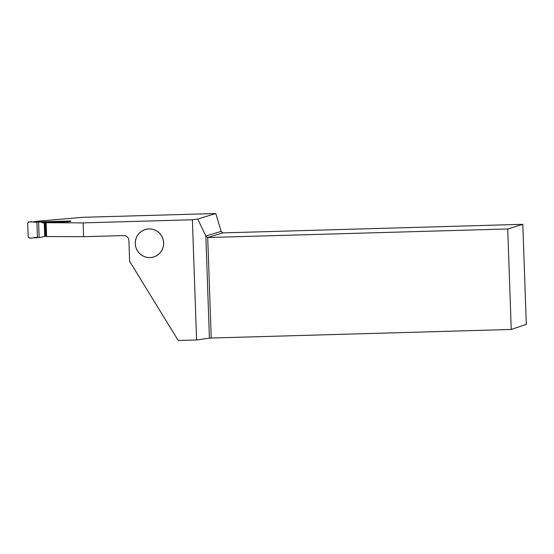 <?xml version="1.0" encoding="UTF-8"?>
<svg xmlns="http://www.w3.org/2000/svg" width="554" height="554" viewBox="0 0 554 554"><rect width="100%" height="100%" fill="white"/><g stroke="black" fill="none" stroke-linecap="round" stroke-linejoin="round"><path stroke-width="0.83" d="M43.24 222.964L41.411 222.14L38.586 222.057L39.126 237.562L45.386 236.323L44.916 222.895L42.436 222.646M42.921 222.888L41.411 222.14M39.126 237.562L29.501 238.116L28.185 236.932L27.7 223.137L28.94 221.884L36.903 222.126L37.437 237.424M38.586 222.057L36.903 222.126C34.009 222.68 29.397 220.478 27.7 223.137L28.185 236.932C30.068 239.487 34.507 237.029 37.437 237.424L36.903 222.126M39.611 222.085L70.365 221.545M45.386 236.323L46.148 236.239M44.916 222.895L45.684 222.812M41.695 222.216L42.803 222.701M83.592 236.71L123.701 235.568A5.09 5.028 -107.1 0 1 128.909 240.505L129.636 261.322L178.222 340.481L196.58 339.962L192.383 219.765L83.107 222.888L46.114 222.715L46.598 236.537L83.592 236.71L83.107 222.888M148.964 228.92A14.356 14.182 -107.1 0 0 137.434 250.782A14.356 14.182 -107.1 0 0 162.003 250.076A14.356 14.182 -107.1 0 0 148.964 228.92M522.803 224.315L507.72 228.961L511.231 329.464L526.3 324.374L522.803 224.315L222.798 232.888L221.171 231.343L215.783 213.519L82.574 217.32L35.186 221.434L33.295 222.016M34.223 222.043L70.995 220.991L68.474 221.766L46.114 222.715M215.783 213.519L197.764 219.065L192.383 219.765M45.677 222.611L46.155 236.44L46.598 236.537M197.764 219.065L205.846 236.066L209.412 338.162L211.226 338.037L207.715 237.534L507.72 228.961M221.171 231.343L205.846 236.066L207.715 237.534L222.798 232.888M511.231 329.464L211.226 338.037M209.412 338.162L196.58 339.962M148.964 228.961A14.321 14.148 72.9 0 1 161.969 250.062A14.321 14.148 72.9 0 1 137.454 250.761A14.321 14.148 72.9 0 1 148.964 228.961M44.729 236.364L44.265 222.937M69.783 221.302L68.246 221.78"/></g></svg>
